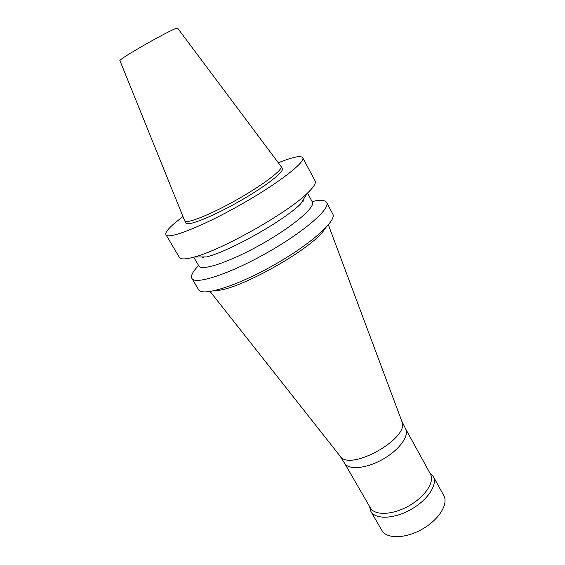 <?xml version="1.0" encoding="UTF-8"?>
<svg xmlns="http://www.w3.org/2000/svg" width="565" height="565" viewBox="0 0 565 565"><rect width="100%" height="100%" fill="white"/><g stroke="black" fill="none" stroke-linecap="round" stroke-linejoin="round"><path stroke-width="0.85" d="M278.312 162.791C292.613 157.042 300.757 155.347 302.734 157.713C305.94 161.993 277.528 183.978 239.489 205.378C201.486 226.826 167.96 239.744 165.962 234.779C165.058 232.837 167.833 229.058 174.274 223.465L182.961 216.522M281.095 166.513L282.281 168.702C284.506 171.802 264.236 187.361 237.738 202.263C211.261 217.207 187.453 226.487 185.956 222.977L184.698 220.83L119.992 60.766C116.51 60.031 178.872 24.888 177.707 28.25L281.095 166.513C283.284 169.542 262.965 185.052 236.445 199.968C209.947 214.926 186.16 224.27 184.698 220.83M302.734 157.713L315.122 180.927C316.273 183.124 313.596 187.305 307.099 193.456C287.084 213.16 221.501 250.111 194.275 257.026C185.645 259.399 180.687 259.526 179.402 257.4L165.962 234.779M307.099 193.456L300.58 204.022C283.623 220.816 229.842 251.121 206.684 256.927L194.275 257.026M302.409 201.048L303.758 200.801M307.522 193.053L312.367 202.051C315.75 207.037 292.748 226.636 261.397 244.257C230.089 261.941 201.415 271.461 198.901 265.995L193.71 257.188M202.291 257.972L203.202 256.955M312.106 201.571C320.235 199.706 325.073 200.01 326.627 202.496C330.786 208.605 303.815 232.081 266.398 253.12C229.016 274.23 194.96 285.141 191.888 278.418C190.575 275.798 192.813 271.497 198.619 265.515M326.627 202.496L332.771 214.015C337.171 220.583 310.566 244.433 273.305 265.38C236.085 286.406 201.903 296.809 198.562 289.64L191.888 278.418M325.447 228.147L323.893 230.315C310.609 249.553 240.443 289.089 217.101 290.488L214.439 290.693M401.786 421.158L401.99 421.709C409.83 438.115 350.335 471.641 340.356 456.435L339.996 455.983M405.628 428.835L405.698 428.976C409.385 436.067 398.968 450.241 382.625 459.394C366.325 468.632 348.81 470.2 344.65 463.371L344.565 463.236M405.592 428.771L430.424 474.014C434.951 481.768 425.163 496.776 408.834 505.908C392.562 515.139 374.659 515.746 370.365 507.85L344.53 463.173M429.633 472.573L433.214 476.309C437.946 484.417 427.825 500.039 410.868 509.524C393.975 519.115 375.372 519.673 370.887 511.431L369.545 506.431M433.214 476.309L443.786 495.59C448.688 504.022 438.843 519.878 422.006 529.292C405.239 538.812 386.573 539.024 381.905 530.457L370.887 511.431M203.746 256.948L203.259 257.774M302.127 201.521L303.08 201.528M323.893 230.315L324.338 229.263M217.101 290.488L215.971 290.325M401.99 421.709L328.385 224.891M340.356 456.435L210.138 291.519M405.698 428.976L401.743 421.045M344.65 463.371L339.918 455.884"/></g></svg>
